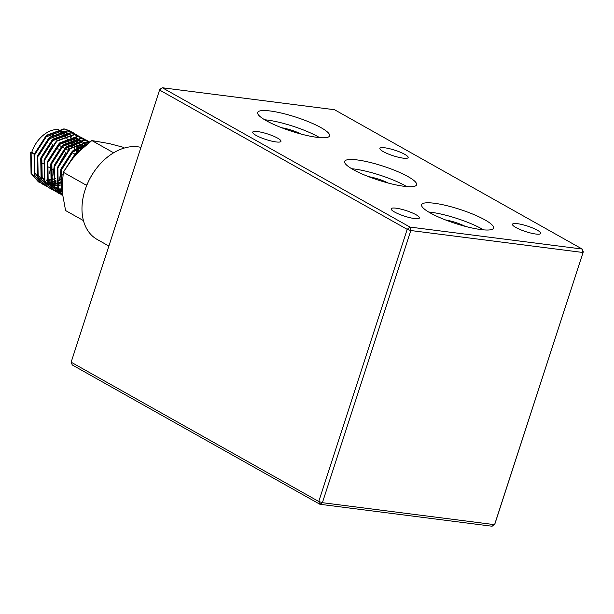 <?xml version="1.0" encoding="UTF-8"?>
<svg xmlns="http://www.w3.org/2000/svg" width="614" height="614" viewBox="0 0 614 614"><rect width="100%" height="100%" fill="white"/><g stroke="black" fill="none" stroke-linecap="round" stroke-linejoin="round"><path stroke-width="0.92" d="M465.205 226.351A16.21 3.162 18 0 0 445.572 219.966M388.24 183.049A16.21 3.162 18 0 0 368.607 176.671M301.236 134.105A16.21 3.162 18 0 0 281.603 127.727M408.011 176.602A37.822 7.383 18 0 0 369.214 162.211A37.822 7.383 18 0 0 344.646 161.421A37.822 7.383 18 0 0 353.227 169.61A37.822 7.383 18 0 0 392.031 184.008A37.822 7.383 18 0 0 416.591 184.799A37.822 7.383 18 0 0 408.011 176.602M406.598 186.564A37.822 7.383 18 0 0 405.063 185.674A37.822 7.383 18 0 0 351.692 168.727M484.976 219.904A37.822 7.383 18 0 0 446.178 205.506A37.822 7.383 18 0 0 421.611 204.715A37.822 7.383 18 0 0 430.191 212.912A37.822 7.383 18 0 0 468.989 227.303A37.822 7.383 18 0 0 493.556 228.093A37.822 7.383 18 0 0 484.976 219.904M483.563 229.859A37.822 7.383 18 0 0 482.028 228.976A37.822 7.383 18 0 0 428.656 212.022M321.015 127.658A37.822 7.383 18 0 0 282.21 113.26A37.822 7.383 18 0 0 257.65 112.477A37.822 7.383 18 0 0 266.223 120.666A37.822 7.383 18 0 0 305.028 135.057A37.822 7.383 18 0 0 329.588 135.847A37.822 7.383 18 0 0 321.015 127.658M319.595 137.613A37.822 7.383 18 0 0 318.067 136.73A37.822 7.383 18 0 0 264.695 119.776M277.597 138.127A14.859 2.901 18 0 0 262.347 132.478A14.859 2.901 18 0 0 252.699 132.163A14.859 2.901 18 0 0 256.069 135.387A14.859 2.901 18 0 0 271.311 141.036A14.859 2.901 18 0 0 280.966 141.35A14.859 2.901 18 0 0 277.597 138.127M416.054 214.746A14.859 2.901 18 0 0 400.812 209.09A14.859 2.901 18 0 0 391.156 208.783A14.859 2.901 18 0 0 394.526 211.999A14.859 2.901 18 0 0 409.768 217.655A14.859 2.901 18 0 0 419.423 217.962A14.859 2.901 18 0 0 416.054 214.746M537.373 230.227A14.859 2.901 18 0 0 522.123 224.571A14.859 2.901 18 0 0 512.475 224.256A14.859 2.901 18 0 0 515.844 227.479A14.859 2.901 18 0 0 531.087 233.136A14.859 2.901 18 0 0 540.742 233.443A14.859 2.901 18 0 0 537.373 230.227M404.779 154.352A14.859 2.901 18 0 0 389.537 148.703A14.859 2.901 18 0 0 379.889 148.388A14.859 2.901 18 0 0 383.259 151.612A14.859 2.901 18 0 0 398.501 157.261A14.859 2.901 18 0 0 408.149 157.575A14.859 2.901 18 0 0 404.779 154.352M583.3 251.809L582.164 249.038L334.538 109.729L162.349 87.764L409.968 227.073L582.164 249.038L583.016 252.5L410.82 230.534L322.396 502.689L494.585 524.655L583.3 251.809L494.869 523.965L492.098 526.236L319.902 504.271L72.275 364.962L71.14 362.191L318.766 501.5L407.189 229.344L159.571 90.035L71.14 362.191M159.855 89.345L159.571 90.035L162.349 87.764L159.855 89.345M319.902 504.271L322.396 502.689L318.766 501.5L319.902 504.271M409.968 227.073L407.189 229.344L410.82 230.534L409.968 227.073M46.227 180.063A27.016 19.011 119.4 0 0 47.148 179.979M48.567 179.748A27.016 19.011 119.4 0 0 50.455 179.273M51.115 179.065A27.016 19.011 119.4 0 0 52.981 178.336M119.07 214.685L120.666 209.765M140.936 147.383A51.33 36.119 119.4 0 0 94.633 170.892A51.33 36.119 119.4 0 0 87.595 183.409A51.33 36.119 119.4 0 0 85.1 189.941A51.33 36.119 119.4 0 0 97.112 239.422L108.878 246.045M46.526 180.6L47.316 180.57M48.836 180.409L50.686 180.055M51.33 179.894L53.357 179.234M54.063 178.958L55.851 178.129M58.276 129.47A27.016 19.011 119.4 0 0 36.786 142.256A27.016 19.011 119.4 0 0 33.087 148.841A27.016 19.011 119.4 0 0 31.774 152.28L30.7 152.594L31.114 152.832L34.284 153.692L34.645 172.473L38.444 178.022M49.596 181.99L51.346 181.821M51.952 181.729L53.84 181.307M54.5 181.115L55.951 180.616M49.872 182.481L51.591 182.373M52.182 182.297L54.032 181.936M54.677 181.775L56.02 181.36M57.409 180.838L59.658 179.779M60.456 179.334L62.597 177.976M53.472 134.942L48.729 138.25L37.631 155.572L37.991 174.361L41.222 179.334M41.79 179.902L44.638 182.005M45.451 182.427L46.372 182.834M46.833 183.003L48.237 183.433M48.729 183.54L50.241 183.786M50.762 183.839L52.382 183.893M52.942 183.87L54.692 183.709M55.298 183.609L56.319 183.402M56.68 183.317L57.186 183.187M57.846 182.995L59.919 182.251M60.648 181.936L62.359 181.084M45.474 182.473L46.764 183.118M47.209 183.302L48.598 183.77M49.074 183.901L50.563 184.192M51.077 184.261L52.666 184.361M53.218 184.361L54.938 184.254M55.529 184.177L56.442 184.023M56.795 183.954L57.378 183.824M58.023 183.655L60.049 183.003M60.755 182.719L62.313 182.013M69.535 134.573L67.893 134.282L52.075 140.13L40.977 157.453L41.338 176.241L44.569 181.214M48.406 184.116L49.719 184.714M50.179 184.883L51.392 185.259M52.075 185.428L53.587 185.674M54.109 185.72L55.728 185.773M56.288 185.758L56.856 185.72M57.202 185.689L58.038 185.589M58.645 185.489L60.533 185.067M61.193 184.875L62.237 184.53M68.576 134.735L52.911 140.606L41.813 157.928L42.174 176.709L44.131 180.155M52.666 144.674L44.177 159.824M52.167 186.242L53.456 186.879M53.902 187.07L55.291 187.539M55.767 187.669L57.255 187.961M57.977 188.045L59.358 188.13M59.911 188.13L61.63 188.014M79.498 139.616L74.586 138.05L58.767 143.899L47.669 161.221L48.03 180.009L51.829 185.551M55.099 187.876L56.411 188.483M56.872 188.651L58.084 189.028M58.767 189.189L60.279 189.434M60.801 189.488L62.421 189.542M54.677 187.654L56.803 188.767M57.248 188.951L58.207 189.289M59.113 189.549L60.602 189.841M61.116 189.91L62.513 190.002M79.574 140.222L77.932 139.931L62.114 145.779L51.016 163.101L49.596 173.601M58.837 189.956L59.758 190.363M60.218 190.532L61.431 190.908M62.114 191.077L62.582 191.169M79.59 140.522L62.95 146.247L51.852 163.577L52.213 182.358L54.83 186.648M58.86 190.002L60.149 190.647M60.594 190.831L61.983 191.299M82.921 142.103L81.278 141.811L65.46 147.659L54.362 164.982L52.942 175.481M66.051 152.203L57.562 167.353M85.645 145.495L72.153 151.428L61.055 168.75L59.635 179.25M72.536 146.401A27.016 19.011 119.4 0 0 72.36 144.144M72.245 143.346A27.016 19.011 119.4 0 0 71.784 141.166M71.447 140.03A27.016 19.011 119.4 0 0 70.94 138.664M70.334 137.352A27.016 19.011 119.4 0 0 69.896 136.546M68.338 134.343A27.016 19.011 119.4 0 0 67.287 133.223M66.911 132.885A27.016 19.011 119.4 0 0 65.752 131.964M34.284 153.692L31.774 152.28M74.378 149.701L74.417 146.685M74.317 145.265L74.056 143.423M73.818 142.333L73.358 140.736M72.889 139.485L72.429 138.472M71.6 137.014L71.301 136.569M69.612 134.566L68.553 133.629M68.162 133.338L62.037 130.989L46.219 136.838L35.121 154.16M76.781 152.272L76.95 149.041M76.927 148.097L76.689 145.587M76.42 144.137L76.067 142.77M75.668 141.573L75.192 140.414M74.463 139.017L74.11 138.426M77.725 151.581L77.763 148.573M77.702 147.606L77.402 145.303M77.072 143.837L76.704 142.617M76.236 141.366L75.775 140.36M74.946 138.894L74.647 138.449M69.459 133.967L65.383 132.87L49.565 138.718L38.467 156.04M80.273 149.977L80.035 147.467M79.851 146.416L79.413 144.658M78.884 143.116L78.538 142.302M77.809 140.898L77.456 140.307M77.157 139.862L76.197 138.626M72.805 135.855L70.257 134.765M81.048 149.486L80.749 147.191M80.511 146.101L80.05 144.497M79.444 142.924L79.122 142.241M77.679 139.9L76.696 138.726M83.074 147.728L82.76 146.539M82.36 145.334L81.885 144.183M80.503 141.742L79.551 140.522M79.206 140.138L78.131 139.117M77.333 138.488L76.566 137.981M83.657 147.207L83.397 146.385M82.928 145.134L82.468 144.121M81.025 141.788L80.043 140.606M84.502 144.658L84.149 144.075M82.552 142.018L81.478 140.997M80.327 140.13L79.912 139.862M84.985 144.543L84.686 144.098M76.243 138.634L59.604 144.367L48.506 161.689M82.844 141.504L80.296 140.414M86.19 143.384L83.642 142.294M81.961 142.264L66.297 148.135L55.199 165.458M84.924 146.101L72.989 151.896L61.891 169.218M81.063 149.563L75.499 153.308L64.501 170.308M78.715 151.942L76.336 153.784L67.141 166.102M87.595 183.409L87.902 182.711A45.927 32.312 -60.6 0 1 94.195 171.513L94.633 170.892M57.678 146.163L58.107 149.862M43.218 163.508L41.875 163.339L43.11 164.038M33.087 148.841L33.233 148.488A24.314 17.108 -60.6 0 1 36.571 142.563L36.786 142.256M57.279 131.189A24.314 17.108 -60.6 0 1 61.131 132.401M61.976 132.87A24.314 17.108 -60.6 0 1 63.917 134.351M64.447 134.865A24.314 17.108 -60.6 0 1 65.176 135.702M65.414 136.001A24.314 17.108 -60.6 0 1 65.782 136.508M66.166 137.091A24.314 17.108 -60.6 0 1 67.149 138.964M67.433 139.631A24.314 17.108 -60.6 0 1 68.123 141.819M68.307 142.609A24.314 17.108 -60.6 0 1 68.684 145.257M68.737 146.247A24.314 17.108 -60.6 0 1 68.645 149.524M31.114 152.832L31.475 173.624L38.812 182.082L42.389 183.548M50.747 183.816L52.167 183.509M52.681 183.371L54.347 182.849M54.945 182.634L56.12 182.151M57.524 181.498L59.619 180.339M77.993 151.389L78.201 148.335M78.201 147.314L78.07 145.065M77.863 143.499L77.663 142.425M77.326 141.028L77.111 140.307M71.454 131.887L69.85 130.836L64.386 129.086L46.817 135.54L34.461 154.713L34.821 175.504L42.159 183.962L45.735 185.436M54.093 185.697L55.513 185.39M56.027 185.251L56.68 185.067M58.292 184.515L59.834 183.87M60.87 183.379L62.283 182.619M81.539 149.118L81.416 146.946M81.271 145.764L81.01 144.305M80.58 142.586L80.457 142.187M74.801 133.775L73.196 132.716L67.732 130.966L50.164 137.421L37.807 156.601L38.168 177.392L45.505 185.842L47.24 186.687M77.955 135.51L71.078 132.847L53.51 139.309L41.153 158.481L41.514 179.273L48.851 187.73L50.363 188.475M81.301 137.39L74.424 134.727L56.856 141.189L44.5 160.361L44.86 181.153L52.198 189.611L59.566 191.675M59.842 191.683L62.313 191.599M84.839 139.416L83.235 138.365L77.771 136.615L60.203 143.07L47.846 162.242L48.207 183.041L55.544 191.491L60.84 193.341M61.085 193.379L62.72 193.548M88.186 141.304L86.582 140.245L81.117 138.495L63.549 144.958L51.192 164.13L51.553 184.921L58.89 193.379L60.402 194.124M89.851 142.087L84.463 140.376L66.895 146.838L54.539 166.01L54.892 186.802L62.851 195.582M89.314 142.509L87.81 142.264L70.242 148.718L57.885 167.891L58.238 188.682L62.812 195.16M87.272 144.144L73.588 150.599L61.231 169.771L61.584 190.57L62.674 192.735M81.324 149.325L76.934 152.487L65.821 168.152M30.7 152.594L31.053 173.394L38.398 181.844L40.347 182.772M69.635 130.721L63.971 128.848L46.395 135.303L34.046 154.482L34.399 175.274L41.744 183.732L43.694 184.66M72.982 132.601L67.317 130.728L49.742 137.191L37.393 156.363L37.746 177.154L45.091 185.612L47.04 186.541M76.328 134.481L70.664 132.609L53.088 139.071L40.739 158.243L41.092 179.035L48.644 187.608M79.674 136.362L74.01 134.497L56.434 140.951L44.085 160.124L44.438 180.923L51.783 189.373L53.733 190.302M83.02 138.25L77.356 136.377L59.781 142.839L47.431 162.012L47.785 182.803L55.13 191.261L57.079 192.19M86.367 140.13L80.703 138.257L63.127 144.72L50.778 163.892L51.131 184.684L58.476 193.141L60.425 194.07M89.713 142.011L84.049 140.145L66.473 146.6L54.124 165.772L54.477 186.572L61.822 195.022L62.843 195.551M89.444 142.41L87.395 142.026L69.819 148.481L57.47 167.66L57.823 188.452L62.82 195.29M87.648 143.837L73.166 150.369L60.817 169.541L61.17 190.332L62.705 193.233M82.583 148.166L76.512 152.249L64.547 170.232M76.121 154.828L75.53 154.498M74.693 154.022L72.183 152.61M67.924 150.215L65.491 148.849M64.654 148.381L62.144 146.969M61.308 146.493L58.798 145.081M62.912 175.174L60.809 173.992M53.28 169.756L50.77 168.343M49.934 167.868L47.424 166.455M83.45 220.603L65.583 210.548L62.828 195.444L62.229 185.213L63.342 172.281L71.853 159.571L79.482 151.09L91.854 140.56L109.415 143.622L122.608 147.107L124.274 148.043M63.342 172.281L86.252 185.167L86.474 186.119M87.119 184.507L86.252 185.167M91.854 140.56L113.613 152.794M64.585 131.227L66.949 132.555M38.812 182.082L38.398 181.844M69.85 130.836L69.428 130.598M42.159 183.962L41.744 183.732M73.196 132.716L72.774 132.478M45.505 185.842L45.091 185.612M76.543 134.596L76.121 134.366M48.851 187.73L48.437 187.493M79.889 136.485L79.467 136.247M52.198 189.611L51.783 189.373M83.235 138.365L82.813 138.127M55.544 191.491L55.13 191.261M86.582 140.245L86.16 140.007M58.89 193.379L58.476 193.141M89.928 142.126L89.506 141.895M62.237 195.26L61.822 195.022"/></g></svg>
